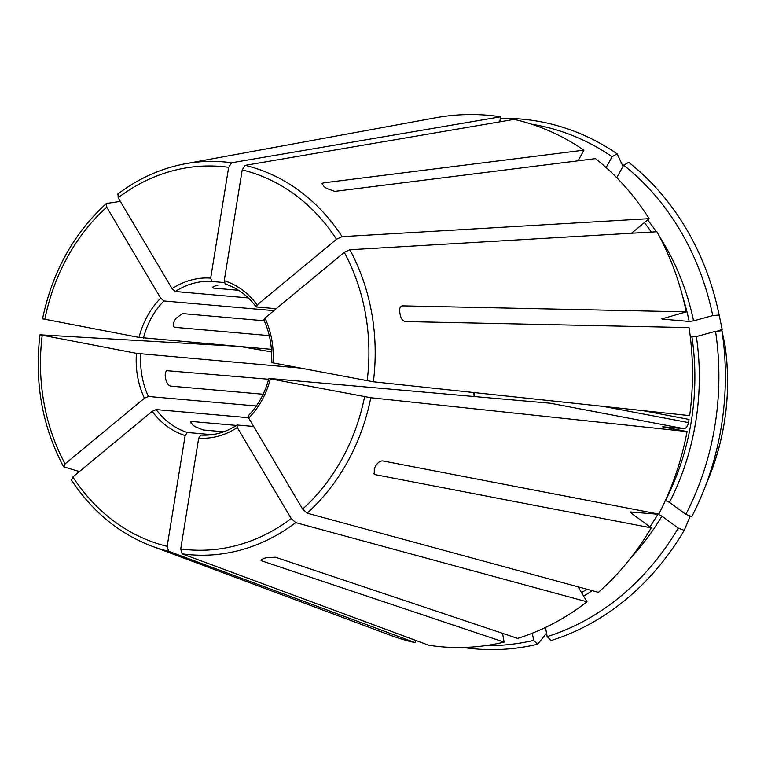 <?xml version="1.0" encoding="UTF-8"?>
<svg xmlns="http://www.w3.org/2000/svg" width="764" height="764" viewBox="0 0 764 764"><rect width="100%" height="100%" fill="white"/><g stroke="black" fill="none" stroke-linecap="round" stroke-linejoin="round"><path stroke-width="1.15" d="M236.964 425.137L237.289 427.515L291.218 518.536L295.697 522.624L586.981 601.784L578.119 586.828M237.289 427.515A80.23 68.407 95 0 1 198.697 438.125L180.724 548.915L182.128 553.843L428.833 645.265A266.77 227.452 -85 0 0 504.125 642.104L502.569 633.337M198.697 438.125L200.903 435.069C213.567 435.824 225.59 432.51 236.955 425.128M504.125 642.104L261.89 560.938L260.925 560.165L263.8 558.417A203.367 173.399 95 0 0 266.502 557.672L275.403 557.223L517.648 638.389A266.77 227.452 -85 0 0 586.981 601.784M271.554 351.87L241.013 346.675M268.861 378.466L270.351 378.839A80.23 68.407 95 0 1 248.711 418.07L302.63 509.091L307.109 513.179L598.403 592.339A266.77 227.452 -85 0 0 651.224 527.857L375.191 474.645L374.236 474.215L374.312 468.456A203.367 173.399 95 0 0 375.831 465.715C377.884 462.44 380.195 460.845 382.764 460.912L658.797 514.115A266.77 227.452 -85 0 0 687.065 431.574L662.522 426.818M270.351 378.839L370.788 397.729L687.065 431.574M248.711 418.07L248.835 415.587M264.334 320.068L264.946 318.025L344.287 252.368L349.855 249.752L656.906 231.75A266.77 227.452 -85 0 1 686.263 311.874L661.796 318.913M264.946 318.025A80.23 68.407 95 0 1 272.939 362.89L271.888 362.528M71.214 479.697C92.033 511.402 118.831 533.53 151.625 546.079L389.965 635.104A266.77 227.452 -85 0 0 415.272 642.677L415.645 640.375M485.627 645.609A262.205 223.565 -85 0 0 533.635 640.337L532.355 633.184M463.175 647.461A265.901 226.717 -85 0 0 537.608 644.224A979799.765 487980.218 74.6 0 0 546.546 633.251M533.635 640.337L537.608 644.224M256.093 306.765C247.689 295.582 237.394 287.999 225.218 284.017L224.244 280.703A80.23 68.407 95 0 1 257.182 304.922L336.523 239.266L342.091 236.649L649.142 218.657A266.77 227.452 -85 0 0 595.481 158.635L334.756 191.392L326.429 188.345A203.367 173.399 95 0 0 324.117 186.645L322.045 183.551L323.22 182.911L322.217 184.726M224.244 280.703L242.217 169.914L245.158 165.368L514.153 119.385A266.77 227.452 -85 0 1 583.944 150.155L323.22 182.911M257.182 304.922L256.57 306.975L256.112 306.756M578.052 160.832L583.944 150.155M631.351 557.195A239.285 204.017 -85 0 0 661.891 516.092L678.26 528.125A262.205 223.565 -85 0 1 547.148 636.622L545.515 627.445M661.891 516.092L657.899 514.239L630.472 512.014M630.606 512.482A236.047 201.266 -85 0 0 630.969 511.87L631.599 513.418L651.224 527.857M547.148 636.622L551.121 640.509A265.901 226.717 -85 0 0 684.229 530.359A979799.774 235596.504 28.9 0 0 690.255 516.034M678.26 528.125L684.229 530.359M248.329 297.941L175.328 291.514L172.091 288.725A80.23 68.407 95 0 1 210.683 278.115L228.656 167.335L231.597 162.78L500.592 116.796A266.77 227.452 -85 0 0 435.537 117.799L185.299 163.782C160.984 168.328 138.427 178.461 117.627 194.171M172.091 288.725L118.162 197.714L118.028 194.008M210.683 278.115L211.848 281.467L224.272 282.565M669.474 502.349A239.285 204.017 -85 0 0 696.367 336.59L715.543 331.309A262.205 223.565 -85 0 1 685.843 514.382L669.474 502.349L665.396 500.496M696.367 336.59L690.341 337.039M662.942 426.961A236.047 201.266 -85 0 0 662.971 426.809L684.009 428.671C686.12 428.403 687.629 426.388 688.526 422.607A236.047 201.266 -85 0 0 689.042 419.417L642.772 410.612M272.939 362.89L373.367 381.79L689.653 415.626A266.77 227.452 -85 0 0 689.061 327.594L405.369 321.577C402.867 321.09 401.167 318.951 400.26 315.169A203.367 173.399 95 0 0 399.696 312.027C399.266 308.284 400.221 306.23 402.571 305.858L686.263 311.874M685.843 514.382L691.812 516.617A265.901 226.717 -85 0 0 703.291 491.519A265.901 226.717 -85 0 0 721.961 330.755A979799.765 154796.447 -10.1 0 1 724.979 345.137C731.263 390.394 726.058 434.153 709.374 476.421A219.421 187.094 -85 0 0 724.979 345.137M715.543 331.309L721.961 330.755M271.401 349.349L139.029 337.411A80.23 68.407 95 0 1 160.669 298.18L106.75 207.159L106.616 203.453L120.349 201.39M42.536 318.913C52.258 272.137 73.468 233.727 106.158 203.663L106.616 203.453M139.029 337.411L42.946 318.894M160.669 298.18L163.916 300.959L273.856 310.642M616.739 177.687L623.634 165.186A262.205 223.565 -85 0 1 712.745 315.599L693.569 320.87L689.176 321.463L662.245 319.094A236.047 201.266 -85 0 0 662.149 318.598M649.142 218.657L631.513 233.24M712.745 315.599L719.163 315.035A979799.765 154796.447 -10.1 0 1 721.273 325.072A979799.765 154796.447 -10.1 0 1 722.181 329.418L717.215 331.165M719.163 315.035A265.901 226.717 -85 0 0 718.943 313.956A265.901 226.717 -85 0 0 628.705 162.34L623.634 165.186M42.211 335.415A192.337 163.993 -85 0 0 65.102 463.882L144.434 398.225A80.23 68.407 95 0 1 137.606 376.566A80.23 68.407 95 0 1 136.441 353.35L40.358 334.842L235.522 346.188M65.102 463.882L63.88 466.88L63.45 466.546C42.201 426.293 34.37 382.401 39.948 334.861L40.358 334.842M136.441 353.35L299.937 368.038M531.563 124.188A262.205 223.565 -85 0 1 612.098 156.706L606.11 167.555M500.592 116.796L499.78 121.839M612.098 156.706L617.159 153.85A265.901 226.717 -85 0 0 500.334 118.42M617.159 153.85A979799.774 454511.737 -53.7 0 1 622.985 166.371M212.039 434.668L187.342 432.491L185.136 435.547A80.23 68.407 95 0 1 152.198 411.318L72.857 476.975L71.635 479.973M185.136 435.547L167.163 546.336L168.567 551.264L415.272 642.677M152.198 411.318L156.181 409.571L248.51 417.707M238.569 290.291L213.28 288.066L212.373 287.608L215.257 285.879A77.002 65.656 95 0 1 217.96 285.134M223.728 431.784L203.176 429.97L195.001 426.627A77.002 65.656 95 0 1 192.69 424.927L190.599 421.852L191.64 421.48L236.487 425.433M276.205 308.704L256.57 306.975M263.141 394.253L170.678 386.106C168.5 385.514 166.896 383.356 165.845 379.613A77.002 65.656 95 0 1 165.291 376.471C164.995 372.698 165.855 370.664 167.879 370.387L167.278 370.454M684.009 428.671L550.366 403.23L269.31 378.466M269.291 335.644L174.86 327.326C172.989 326.715 172.779 324.71 174.24 321.319A77.002 65.656 95 0 1 175.749 318.569L182.443 313.584L264.268 320.794M253.686 426.465L237.413 425.032M401.845 305.963L401.31 306.211M173.581 326.381L174.058 327.002M268.622 379.259L166.81 370.683M256.351 405.98L148.417 396.468A77.002 65.656 95 0 1 141.989 375.974A77.002 65.656 95 0 1 140.853 354.018M144.434 398.225L148.417 396.468M63.88 466.88L79.37 471.589M180.724 548.915A192.337 163.993 -85 0 0 291.218 518.536M182.128 553.843A197.141 168.09 -85 0 0 295.697 522.624M474.11 396.506A77.002 65.656 95 0 1 473.9 392.543M307.109 513.179A197.141 168.09 -85 0 0 370.788 397.729M302.63 509.091A192.337 163.993 -85 0 0 364.581 396.774M373.367 381.79A197.141 168.09 -85 0 0 371.696 312.992A197.141 168.09 -85 0 0 349.855 249.752M367.169 380.825A192.337 163.993 -85 0 0 365.507 313.909A192.337 163.993 -85 0 0 344.287 252.368M336.523 239.266A192.337 163.993 -85 0 0 242.217 169.914M342.091 236.649A197.141 168.09 -85 0 0 245.158 165.368M583.61 596.101A239.285 204.017 -85 0 0 592.243 590.658M581.538 592.597A236.047 201.266 -85 0 0 586.953 589.225M649.887 526.874A236.047 201.266 -85 0 0 657.899 514.239M228.656 167.335A192.337 163.993 -85 0 0 118.162 197.714M231.597 162.78A197.141 168.09 -85 0 0 185.299 163.782M175.328 291.514A77.002 65.656 95 0 1 211.848 281.467M665.482 500.496A236.047 201.266 -85 0 0 691.974 337.182M106.75 207.159A192.337 163.993 -85 0 0 44.799 319.476M143.441 338.08A77.002 65.656 95 0 1 163.916 300.959M693.569 320.87A239.285 204.017 -85 0 0 659.58 236.716M656.324 231.788A239.285 204.017 -85 0 0 647.652 219.889M689.176 321.463A236.047 201.266 -85 0 0 682.777 296.909M651.358 232.075A236.047 201.266 -85 0 0 644.396 222.582M72.857 476.975A192.337 163.993 -85 0 0 167.163 546.336M151.625 546.079A197.141 168.09 -85 0 0 168.567 551.264M187.342 432.491A77.002 65.656 95 0 1 156.181 409.571M213.06 286.806L213.28 288.066M261.89 560.938L261.594 559.286M688.526 422.607L603.34 406.391M375.191 474.645L373.682 473.537M190.819 422.96L191.64 421.48M474.377 392.591L474.578 396.554M248.281 415.75C258.127 405.598 264.974 393.164 268.832 378.466M271.411 362.528C272.423 347.267 269.893 333.028 263.819 319.801M709.374 476.421L703.291 491.519M721.273 325.072L718.943 313.956"/></g></svg>
